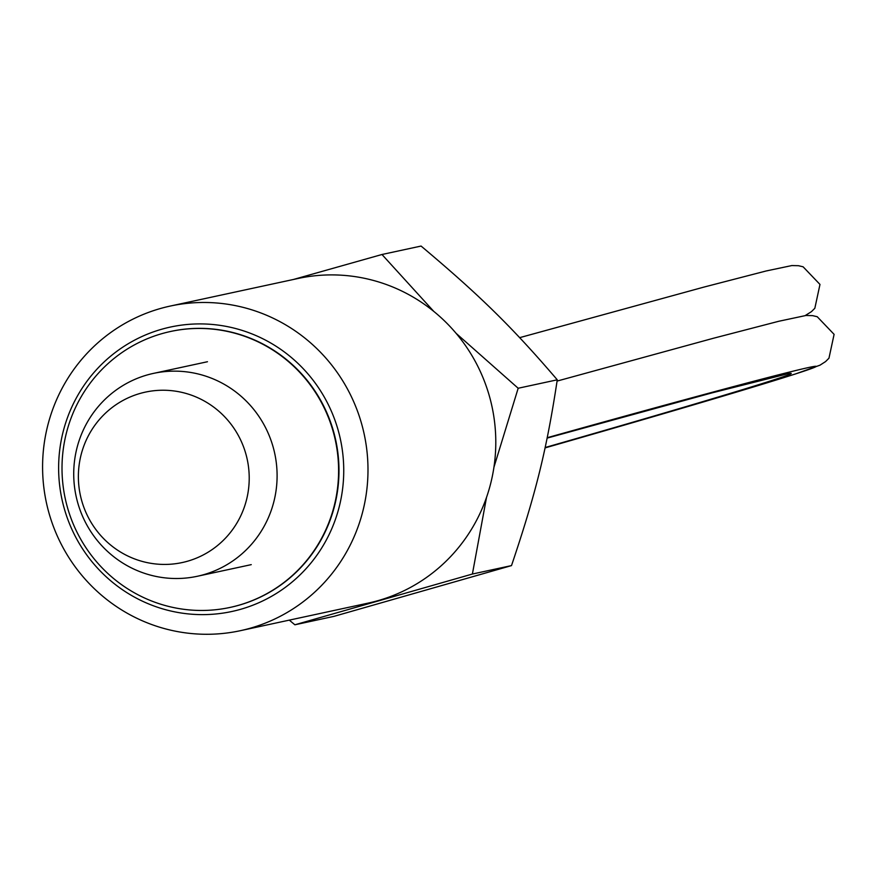 <?xml version="1.0" encoding="UTF-8"?>
<svg xmlns="http://www.w3.org/2000/svg" width="878" height="878" viewBox="0 0 878 878"><rect width="100%" height="100%" fill="white"/><g stroke="black" fill="none" stroke-linecap="round" stroke-linejoin="round"><path stroke-width="1.32" d="M203.674 574.684A103.78 101.596 77.8 0 1 197.309 576.275A103.78 101.596 77.8 0 1 76.869 499.527A103.78 101.596 77.8 0 1 147.153 374.972A103.78 101.596 77.8 0 1 153.518 373.38A103.78 101.596 77.8 0 1 273.958 450.14A103.78 101.596 77.8 0 1 203.674 574.684M187.53 561.218A87.174 85.342 77.8 0 1 81.742 500.8A87.174 85.342 77.8 0 1 140.063 393.454A87.174 85.342 77.8 0 1 245.851 453.871A87.174 85.342 77.8 0 1 187.53 561.218M433.787 311.405L381.974 254.499L421.078 246.059C480.244 295.798 512.083 327.066 557.267 379.812C546.72 449.481 536.019 492.92 511.501 565.597L333.98 616.356L294.876 624.796L472.397 574.036L486.522 497.376M48.992 513.07A166.052 162.551 -102.2 0 0 240.32 630.7A166.052 162.551 -102.2 0 0 361.582 423.69A166.052 162.551 -102.2 0 0 170.255 306.06A166.052 162.551 -102.2 0 0 48.992 513.07M338.129 430.11A145.496 142.423 77.8 0 1 240.791 609.255A145.496 142.423 77.8 0 1 64.237 508.428A145.496 142.423 77.8 0 1 161.563 329.283A145.496 142.423 77.8 0 1 338.129 430.11M240.32 630.7L368.112 603.12A166.052 162.551 -102.2 0 0 489.386 396.11A166.052 162.551 -102.2 0 0 431.724 309.758A166.052 162.551 -102.2 0 0 298.059 278.48L170.255 306.06M289.301 620.131L294.876 624.796M493.919 467.315L518.174 388.252L456.077 333.311M170.716 331.445A141.149 138.164 77.8 0 1 170.903 331.401A141.149 138.164 77.8 0 1 333.53 431.383A141.149 138.164 77.8 0 1 230.453 607.346A141.149 138.164 77.8 0 1 230.266 607.389M333.157 431.471A141.149 138.164 -102.2 0 0 170.53 331.489A141.149 138.164 -102.2 0 0 67.452 507.44A141.149 138.164 -102.2 0 0 230.08 607.422A141.149 138.164 -102.2 0 0 333.157 431.471M511.501 565.597L472.397 574.036M557.267 379.812L518.174 388.252M381.974 254.499L293.307 279.511M547.213 437.705A358.037 4.73 -15.8 0 1 816.2 366.411A358.037 4.73 -15.8 0 1 545.062 447.912L733.975 392.85L795.358 373.995L820.008 365.171L825.572 361.582L828.964 358.202L834.1 334.353L817.231 316.728L812.567 315.63L805.96 315.487L778.863 321.249L713.452 338.249L557.091 381.074M786.205 374.182L711.893 392.916L547.137 438.1A332.093 4.379 -15.8 0 1 791.232 373.479A332.093 4.379 -15.8 0 1 545.139 447.517M519.666 337.657L704.035 287.062L766.209 270.962L791.824 265.562L798.442 265.705L803.107 266.802L819.975 284.428L814.839 308.277L811.448 311.646L805.225 315.564M251.251 564.642L197.309 576.275M207.46 361.736L153.518 373.38"/></g></svg>
